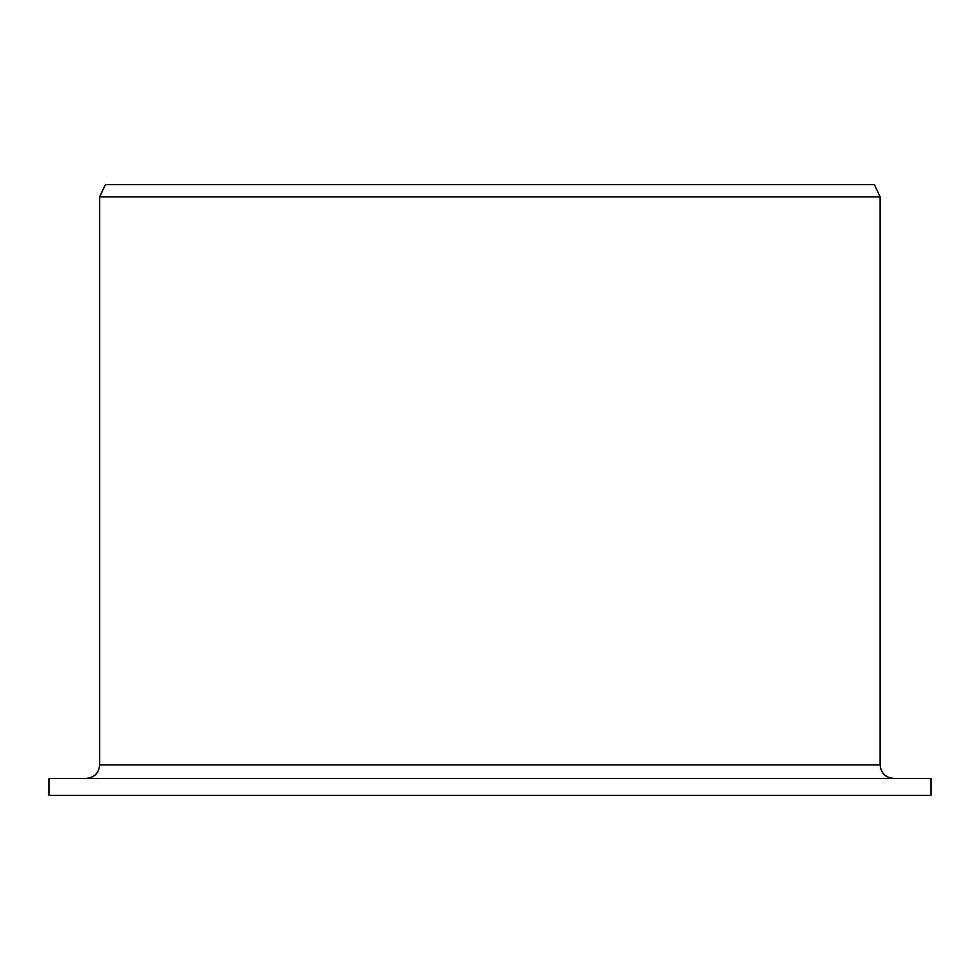 <?xml version="1.0" encoding="UTF-8"?>
<svg xmlns="http://www.w3.org/2000/svg" width="980" height="980" viewBox="0 0 980 980"><rect width="100%" height="100%" fill="white"/><g stroke="black" fill="none" stroke-linecap="round" stroke-linejoin="round"><path stroke-width="1.47" d="M49 795.393L49 778.426L931 778.426L931 795.393L49 795.393L49 778.426M86.167 778.426C94.337 777.667 98.845 773.147 99.691 764.853L99.691 196.821L105.374 184.607L874.405 184.607L880.101 196.821L99.691 196.821L99.691 764.853L880.101 764.853C880.91 773.098 885.43 777.618 893.674 778.426M880.101 764.853L880.101 196.821"/></g></svg>
